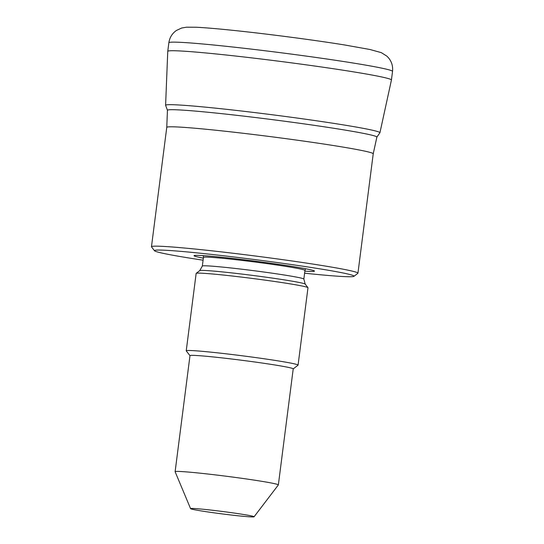 <?xml version="1.0" encoding="UTF-8"?>
<svg xmlns="http://www.w3.org/2000/svg" width="544" height="544" viewBox="0 0 544 544"><rect width="100%" height="100%" fill="white"/><g stroke="black" fill="none" stroke-linecap="round" stroke-linejoin="round"><path stroke-width="0.82" d="M304.599 273.197A100.606 3.862 -172.7 0 0 353.96 276.318A100.606 3.862 -172.7 0 0 307.414 266.9A100.606 3.862 -172.7 0 0 207.23 253.946A100.606 3.862 -172.7 0 0 154.523 250.77A100.606 3.862 -172.7 0 0 203.082 260.195M353.96 276.318L357.843 273.326A104.074 3.998 -172.7 0 0 357.938 273.183A104.074 3.998 -172.7 0 0 206.054 250.186A104.074 3.998 -172.7 0 0 151.47 246.731A104.074 3.998 -172.7 0 0 151.524 246.894L154.523 250.77M373.225 153.836A104.074 3.998 -172.7 0 0 373.225 153.823A104.074 3.998 -172.7 0 0 221.34 130.818A104.074 3.998 -172.7 0 0 166.763 127.371A104.074 3.998 -172.7 0 0 166.763 127.384M357.938 273.183L373.225 153.823L376.87 137.122A105.57 4.053 -172.7 0 0 222.809 113.778A105.57 4.053 -172.7 0 0 167.443 110.296L166.763 127.378L151.47 246.731M165.594 105.291A108.045 4.148 -172.7 0 1 222.251 108.861A108.045 4.148 -172.7 0 1 379.923 132.75L391.428 80.022A112.751 4.332 -172.7 0 0 391.428 80.009A112.751 4.332 -172.7 0 0 226.882 55.087A112.751 4.332 -172.7 0 0 167.756 51.354A112.751 4.332 -172.7 0 0 167.756 51.367L165.594 105.291L167.532 110.48M207.366 509.687A32.008 1.231 -172.7 0 0 190.584 508.654A32.008 1.231 -172.7 0 0 237.293 515.698A32.008 1.231 -172.7 0 0 254.068 516.786A32.008 1.231 -172.7 0 0 207.366 509.687M254.068 516.786L278.331 484.962A52.04 1.999 -172.7 0 0 278.351 484.922A52.04 1.999 -172.7 0 0 202.409 473.423A52.04 1.999 -172.7 0 0 175.114 471.696A52.04 1.999 -172.7 0 0 175.12 471.743L190.584 508.654M278.351 484.922L293.216 368.866A52.04 1.999 -172.7 0 0 217.274 357.367A52.04 1.999 -172.7 0 0 189.985 355.647L175.114 471.696M293.209 368.907L298.017 365.201A56.372 2.162 -172.7 0 0 298.071 365.119A56.372 2.162 -172.7 0 0 215.798 352.662A56.372 2.162 -172.7 0 0 186.232 350.792A56.372 2.162 -172.7 0 0 186.266 350.88L189.978 355.681M298.071 365.119L307.979 287.756A56.372 2.162 -172.7 0 0 307.952 287.667A56.372 2.162 -172.7 0 0 225.706 275.298A56.372 2.162 -172.7 0 0 196.194 273.346A56.372 2.162 -172.7 0 0 196.146 273.428L186.232 350.792M304.858 271.143A60.71 2.332 -172.7 0 0 314.371 270.939A60.71 2.332 -172.7 0 0 225.882 257.693A60.71 2.332 -172.7 0 0 194.194 255.544A60.71 2.332 -172.7 0 0 203.347 258.142M168.858 42.758C169.66 37.509 172.196 33.402 176.46 30.444L181.696 28.009L186.476 27.2L196.085 27.241C205.68 27.703 219.633 28.914 237.939 30.872C271.606 34.456 315.948 40.317 344.944 45.016L369.906 49.49L381.324 52.646L386.832 56.114L388.321 57.623C391.673 61.56 393.074 66.15 392.53 71.407A112.751 4.332 -172.7 0 0 227.984 46.492A112.751 4.332 -172.7 0 0 168.858 42.758L167.756 51.354M305.646 268.743L304.96 270.395L303.844 279.086L305.204 284.124A53.203 2.04 -172.7 0 0 227.589 272.449A53.203 2.04 -172.7 0 0 199.743 270.613L196.194 273.346M303.844 279.086A51.17 1.965 -172.7 0 0 229.167 267.777A51.17 1.965 -172.7 0 0 202.327 266.084L199.743 270.613M304.96 270.395A51.17 1.965 -172.7 0 0 230.275 259.087A51.17 1.965 -172.7 0 0 203.442 257.394L202.327 266.084M203.442 257.394L203.191 255.619M305.204 284.124L307.952 287.667M392.53 71.407L391.428 80.009M379.923 132.75L376.74 137.278"/></g></svg>
